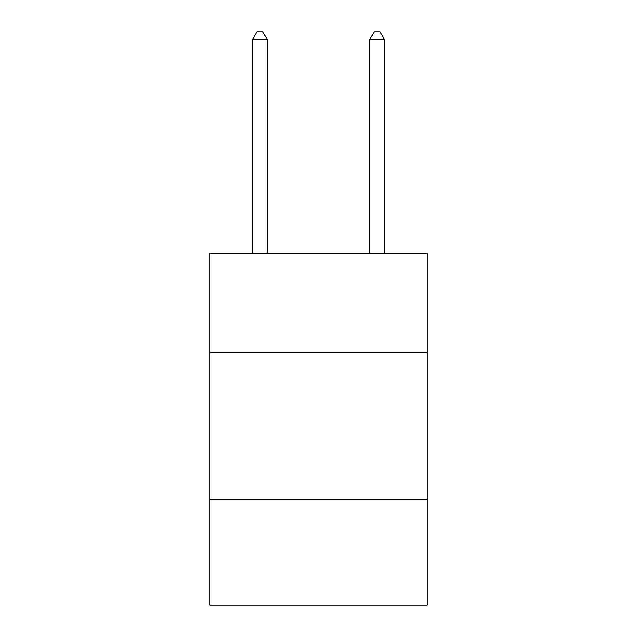 <?xml version="1.0" encoding="UTF-8"?>
<svg xmlns="http://www.w3.org/2000/svg" width="637" height="637" viewBox="0 0 637 637"><rect width="100%" height="100%" fill="white"/><g stroke="black" fill="none" stroke-linecap="round" stroke-linejoin="round"><path stroke-width="0.96" d="M427.061 352.826L427.061 253.072L209.939 253.072L209.939 352.826L427.061 352.826L427.061 605.15L209.939 605.15L209.939 352.826M427.061 499.527L209.939 499.527M267.158 253.072L267.158 39.478L252.483 39.478L252.483 253.072M252.483 39.478L256.886 31.85L262.755 31.85L267.158 39.478M384.517 253.072L384.517 39.478L369.842 39.478L369.842 253.072M369.842 39.478L374.245 31.85L380.114 31.85L384.517 39.478"/></g></svg>
